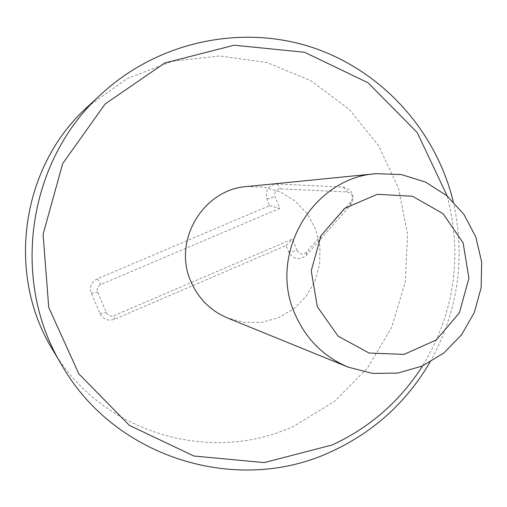 <?xml version="1.0" encoding="UTF-8"?>
<svg xmlns="http://www.w3.org/2000/svg" width="507" height="507" viewBox="0 0 507 507"><rect width="100%" height="100%" fill="white"/><g stroke="black" fill="none" stroke-linecap="round" stroke-linejoin="round"><path stroke-width="0.38" stroke-dasharray="2.54 1.9" d="M297.184 250.553L292.457 239.057L114.037 315.658C110.64 316.742 108.086 315.728 106.381 312.623L97.674 292.159C96.622 288.762 97.661 286.208 100.798 284.49L279.826 208.333L275.073 196.779C274.078 192.128 275.89 189.479 280.517 188.845L347.301 191.995C352.428 193.528 353.715 196.697 351.167 201.501L306.501 252.131C302.825 255.034 299.719 254.508 297.184 250.553L288.787 252.137C293.585 259.603 299.453 260.598 306.393 255.116L350.521 205.075C355.337 196.006 352.904 190.03 343.233 187.134L277.183 183.978C268.437 185.182 265.009 190.176 266.897 198.959L269.642 205.627L97.236 278.837C91.311 282.076 89.346 286.899 91.336 293.306L99.949 313.541C103.175 319.397 107.997 321.311 114.411 319.271L286.062 245.508L288.787 252.137M286.062 245.508L292.457 239.057M269.642 205.627L279.826 208.333M246.656 186.57L264.122 187.134L280.802 192.223L295.594 201.463L307.527 214.22L315.823 229.633L319.955 246.687L319.657 264.248L314.961 281.176L306.158 296.361L293.832 308.788L278.768 317.636L261.961 322.294L244.526 322.439L227.618 318.035M447.187 196.006C462.764 256.073 454.57 312.692 422.591 365.87M429.968 362.22C458.113 311.634 465.863 258.095 453.226 201.602M52.31 349.146C100.101 432.49 210.519 465.553 294.098 425.988L334.487 401.43L367.638 367.822L391.677 327.224L405.264 282.057L407.634 234.944L398.629 188.636L378.716 145.845L348.968 109.132L311.057 80.771L267.157 62.608L219.886 55.922L172.158 61.328L127.004 78.667L87.381 106.996M114.411 319.271L114.037 315.658M99.949 313.541L106.381 312.623M91.336 293.306L97.674 292.159M97.236 278.837L100.798 284.49M266.897 198.959L275.073 196.779M277.183 183.978L280.517 188.845M343.233 187.134L347.301 191.995M350.521 205.075L351.167 201.501M306.393 255.116L306.501 252.131"/><path stroke-width="0.76" d="M294.801 313.63C267.95 254.115 312.8 177.703 376.086 173.679L401.367 174.554L425.455 182.064L446.762 195.645L463.899 214.366L475.775 236.953L481.65 261.923L481.156 287.64L474.33 312.445L461.617 334.721L443.821 353.011L422.078 366.098L397.792 373.076L372.563 373.444L348.075 367.106C323.472 356.636 305.715 338.815 294.801 313.63M317.338 306.735L311.235 270.82L321.032 235.628L344.709 208.295L377.411 194.289L412.508 196.266L443.055 213.656L463.125 242.891L468.924 278.223L459.386 312.806L436.324 339.963L404.142 354.355L369.071 353.043L338.042 336.09L317.338 306.735M348.075 367.106L227.618 318.035C210.659 310.816 198.421 298.648 190.911 281.531C172.443 241.123 203.015 189.415 246.656 186.57L376.086 173.679M422.591 365.87C400.213 401.018 370.11 427.376 332.275 444.943L264.255 462.593L193.87 456.015L129.418 425.392L78.87 373.893L48.748 307.489L43.082 234.304L62.722 163.508L105.126 103.986L164.781 62.995L234.101 45.218L304.599 52.272L368.019 82.749L417.299 132.644L447.187 196.006M453.226 201.602C435.988 130.153 381.125 69.662 310.525 46.859C239.919 24.317 157.816 41.916 101.514 93.896C27.391 160.377 9.931 280.941 62.146 365.718C115.761 459.171 239.241 495.669 332.3 451.141C374.115 431.615 406.671 401.975 429.968 362.22M101.514 93.896L87.381 106.996C21.281 166.315 5.761 273.514 52.31 349.146L62.146 365.718"/></g></svg>
